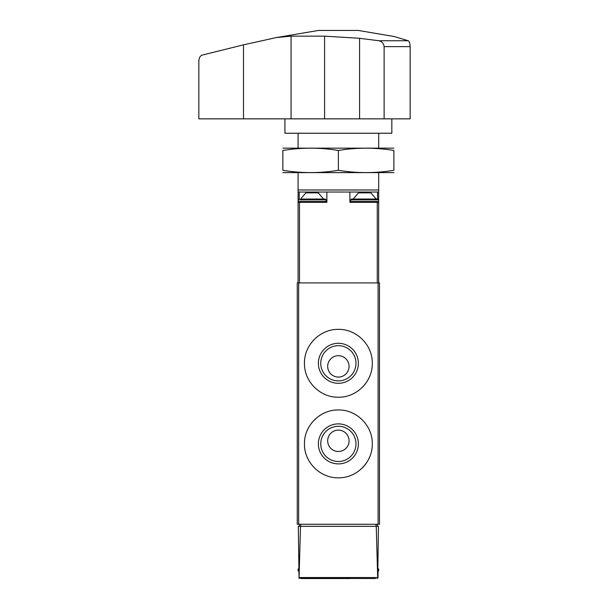 <?xml version="1.0" encoding="UTF-8"?>
<svg xmlns="http://www.w3.org/2000/svg" width="609" height="609" viewBox="0 0 609 609"><rect width="100%" height="100%" fill="white"/><g stroke="black" fill="none" stroke-linecap="round" stroke-linejoin="round"><path stroke-width="0.91" d="M372.297 363.299C372.678 345.052 356.6 329.005 338.398 329.378C320.167 328.974 304.051 345.097 304.454 363.284C304.051 381.485 320.128 397.601 338.36 397.22C356.592 397.593 372.662 381.577 372.297 363.299L372.297 363.299M378.098 282.911L297.261 282.911L297.261 524.273L379.491 524.273L379.491 282.911L378.098 282.911L378.098 524.273M372.297 443.892C372.678 425.645 356.6 409.591 338.398 409.964C320.167 409.56 304.051 425.683 304.454 443.877C304.051 462.079 320.128 478.194 338.36 477.814C356.592 478.187 372.662 462.17 372.297 443.892L372.297 443.892M375.608 578.55L299.049 578.245L298.303 526.328L300.496 526.328L299.049 578.245M301.143 578.55L349.886 578.55M378.448 526.328L377.702 578.245L376.255 526.328L378.448 526.328M378.052 571.531L377.999 577.53M300.496 526.328L376.255 526.328M376.971 578.55L377.702 578.245M377.435 526.328L377.435 524.273M299.316 526.328L299.316 524.273M377.846 568.273L378.669 569.095L378.669 570.74L377.846 571.562M369.701 350.274A33.921 33.921 0 0 0 369.123 348.965M353.555 332.963A33.921 33.921 0 0 0 351.401 331.974M325.373 331.966A33.921 33.921 0 0 0 324.201 332.484M314.389 339.312A33.921 33.921 0 0 0 313.216 340.545M308.557 347.122A33.921 33.921 0 0 0 307.05 350.282M307.043 376.293A33.921 33.921 0 0 0 308.055 378.509M322.839 393.452A33.921 33.921 0 0 0 325.335 394.617M351.385 394.624A33.921 33.921 0 0 0 352.398 394.183M362.347 387.294A33.921 33.921 0 0 0 369.686 376.347M358.374 363.299A19.998 19.998 0 0 0 328.373 345.981A19.998 19.998 0 0 0 328.373 380.617A19.998 19.998 0 0 0 358.374 363.299M369.701 430.86A33.921 33.921 0 0 0 369.123 429.551M353.555 413.557A33.921 33.921 0 0 0 351.401 412.567M325.373 412.559A33.921 33.921 0 0 0 324.201 413.069M314.389 419.906A33.921 33.921 0 0 0 313.216 421.139M308.557 427.716A33.921 33.921 0 0 0 307.05 430.868M307.043 456.887A33.921 33.921 0 0 0 308.055 459.102M322.839 474.046A33.921 33.921 0 0 0 325.335 475.203M351.385 475.218A33.921 33.921 0 0 0 352.398 474.776M362.347 467.887A33.921 33.921 0 0 0 369.686 456.933M358.374 443.892A19.998 19.998 0 0 0 328.373 426.566A19.998 19.998 0 0 0 328.373 461.211A19.998 19.998 0 0 0 358.374 443.892M349.064 366.382A10.688 10.688 0 0 0 333.032 357.125A10.688 10.688 0 0 0 333.032 375.639A10.688 10.688 0 0 0 349.064 366.382M355.983 363.299A17.608 17.608 0 0 0 329.568 348.043A17.608 17.608 0 0 0 329.568 378.547A17.608 17.608 0 0 0 355.983 363.299M349.064 440.802A10.688 10.688 0 0 0 333.032 431.545A10.688 10.688 0 0 0 333.032 450.066A10.688 10.688 0 0 0 349.064 440.802M355.983 443.892A17.608 17.608 0 0 0 329.568 428.637A17.608 17.608 0 0 0 329.568 459.14A17.608 17.608 0 0 0 355.983 443.892M298.083 133.242L298.083 148.048M298.083 172.72L298.083 192.041L349.886 192.041L349.886 202.325L378.669 202.325L378.669 282.911M378.669 172.72L378.669 189.985L298.083 189.985M378.669 133.242L378.669 148.048M376.202 199.036L353.182 199.036L358.48 192.863L370.904 192.863L376.202 199.036L377.846 199.036L351.53 199.036L350.708 199.859L378.669 199.859L378.669 189.985M298.083 192.041L298.083 199.859L326.043 199.859L326.043 201.503L298.083 201.503L298.083 282.911M298.083 202.325L326.866 202.325L326.866 192.041M378.669 202.325L378.669 201.503L350.708 201.503L351.53 202.325M377.55 199.036L377.55 192.041L349.886 192.041M377.55 192.041L378.669 192.041M351.53 199.036L353.182 199.036M318.271 192.863L305.855 192.863L300.549 199.036L323.577 199.036L318.271 192.863M326.043 199.859L325.221 199.036L300.549 199.036M276.334 37.575L318.431 30.45L358.32 30.45L394.16 36.51L408.281 40.75C409.377 41.503 410.002 43.46 410.154 46.627L410.154 118.854L198.846 118.854L198.846 61.151C199.029 57.84 200.163 55.815 202.264 55.076L243.493 44.838L276.341 37.575L291.064 36.152L291.064 118.854M291.064 36.152L324.589 36.152L359.592 38.298L378.958 40.75C381.965 41.503 383.685 43.46 384.112 46.627L384.112 118.854M378.958 40.75L408.281 40.75M391.831 118.854L391.831 133.242L284.921 133.242L284.921 118.854M282.865 172.606L393.886 172.606M393.886 170.307C393.886 173.329 393.886 173.329 393.886 170.307C375.38 173.337 356.882 173.337 338.376 170.307C319.87 173.337 301.371 173.337 282.865 170.307C282.865 173.329 282.865 173.329 282.865 170.307L282.865 150.461C282.865 147.431 282.865 147.431 282.865 150.461C301.371 147.431 319.87 147.431 338.376 150.461C356.882 147.431 375.38 147.431 393.886 150.461C393.886 147.431 393.886 147.431 393.886 150.461L393.886 170.307M282.865 148.154L393.886 148.154M338.376 150.461L338.376 170.307M298.654 282.911L298.654 524.273M377.352 577.53L299.4 577.53M376.019 526.328L376.019 524.273M300.732 526.328L300.732 524.273M298.676 569.095L298.083 569.095L298.905 568.273M298.692 570.74L298.083 570.74L298.905 571.562M378.669 569.095L378.075 569.095M378.669 570.74L378.06 570.74M299.483 202.325L299.483 282.911M377.268 202.325L377.268 282.911M299.209 199.036L299.209 192.041M359.592 38.298L359.592 118.854M243.493 44.838L243.493 118.854M324.589 36.152L324.589 118.854M410.154 46.627L384.112 46.627M298.083 569.095L298.083 570.74M378.669 199.859L377.846 199.036L378.669 199.859L378.669 201.503L377.846 202.325M350.708 199.859L350.708 201.503M298.083 199.859L298.905 199.036L298.083 199.859L298.083 201.503L298.905 202.325M326.043 201.503L325.221 202.325"/></g></svg>
